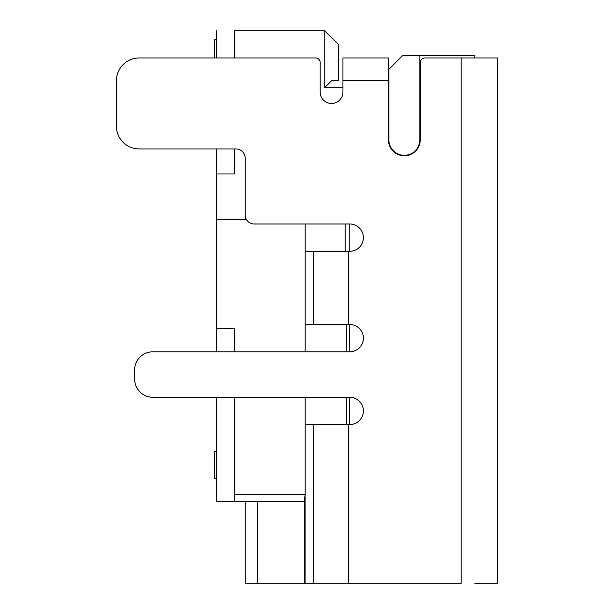 <?xml version="1.0" encoding="UTF-8"?>
<svg xmlns="http://www.w3.org/2000/svg" width="614" height="614" viewBox="0 0 614 614"><rect width="100%" height="100%" fill="white"/><g stroke="black" fill="none" stroke-linecap="round" stroke-linejoin="round"><path stroke-width="0.92" d="M419.792 55.713L419.792 139.854A15.465 15.465 0 0 1 404.327 155.319A15.465 15.465 0 0 1 388.869 139.854L388.869 69.359L402.508 55.713L474.829 55.713L474.829 57.992L497.57 57.992L461.183 57.992L497.57 57.992L497.57 583.3L474.829 583.3M214.217 39.864L214.347 57.992L139.171 57.992L315.642 57.992A4.551 4.551 180 0 1 320.193 62.536L320.193 92.1A11.367 11.367 180 0 0 331.56 103.467A11.367 11.367 180 0 0 342.927 92.1L342.927 57.992L388.409 57.992L388.409 139.854A15.918 15.918 180 0 0 404.327 155.772A15.918 15.918 180 0 0 420.252 139.854L420.252 62.536A4.551 4.551 180 0 1 424.796 57.992L461.183 57.992L461.183 583.3L245.147 583.3L245.147 501.431M116.43 126.208L116.43 80.733A22.741 22.741 0 0 1 139.171 57.992A22.741 22.741 180 0 0 116.43 80.733L116.43 126.208A22.741 22.741 180 0 0 139.171 148.949L236.052 148.949A9.095 9.095 0 0 1 245.147 158.051L245.147 214.9A9.095 9.095 180 0 0 254.242 223.995L349.75 223.995L349.75 251.287L305.181 251.287M342.927 87.549L324.737 87.549L324.737 30.7L234.686 30.7L234.686 57.992M234.686 148.949L234.686 173.969L216.489 173.969L216.489 219.451L246.367 219.451L216.489 219.451L216.489 328.605L234.686 328.605L234.686 351.799L346.572 351.799L346.572 324.507M388.869 69.359L402.508 55.713L474.829 55.713M349.75 223.995A13.646 13.646 0 0 1 363.396 237.641A13.646 13.646 0 0 1 349.75 251.287M305.181 324.507L349.75 324.507A13.646 13.646 0 0 1 363.396 338.153A13.646 13.646 0 0 1 349.75 351.799L152.817 351.799A18.19 18.19 180 0 0 134.627 369.989L134.627 379.091A18.19 18.19 180 0 0 152.817 397.281L349.75 397.281A13.646 13.646 0 0 1 363.396 410.927A13.646 13.646 0 0 1 349.75 424.573L305.181 424.573L346.572 424.573L346.572 397.281M305.181 397.281L305.181 494.608L234.686 494.608L234.686 397.281M305.181 223.995L305.181 351.799M305.181 494.608L304.114 501.431L234.686 501.431L234.686 494.608M234.686 30.7L324.737 30.7L338.383 44.346L324.737 30.7M338.383 44.346L338.383 80.733L331.56 80.733L324.737 87.549M388.409 57.992L379.314 57.992M352.029 57.992L342.927 57.992M134.627 379.091L134.627 369.989A18.19 18.19 0 0 1 152.817 351.799L216.489 351.799L216.489 328.605M216.489 397.281L216.489 501.431L234.686 501.431M216.489 451.405L214.217 451.405L214.217 478.69L216.489 478.69M216.489 30.7L216.489 57.992M216.489 148.949L216.489 173.969L234.686 173.969M331.56 80.733L338.383 80.733M497.57 105.746L497.57 217.172M497.57 478.69L497.57 583.3M214.217 39.795L216.489 39.78L214.217 39.795L216.489 39.78L214.217 39.795L216.489 39.78L214.217 39.795L216.489 39.78L214.217 39.795L216.489 39.78L214.217 39.795L214.347 57.992M349.297 324.507L349.297 351.799M349.297 397.281L349.297 424.573M345.206 223.995L345.206 251.287M474.829 57.992L497.57 57.992M342.927 80.733L388.409 80.733M348.46 324.507L348.46 251.287M348.46 583.3L348.46 424.573M313.685 583.3L313.685 424.573M313.685 324.507L313.685 251.287M305.081 583.3L305.081 495.252M304.406 583.3L304.406 499.535M257.496 583.3L257.496 501.431"/></g></svg>
